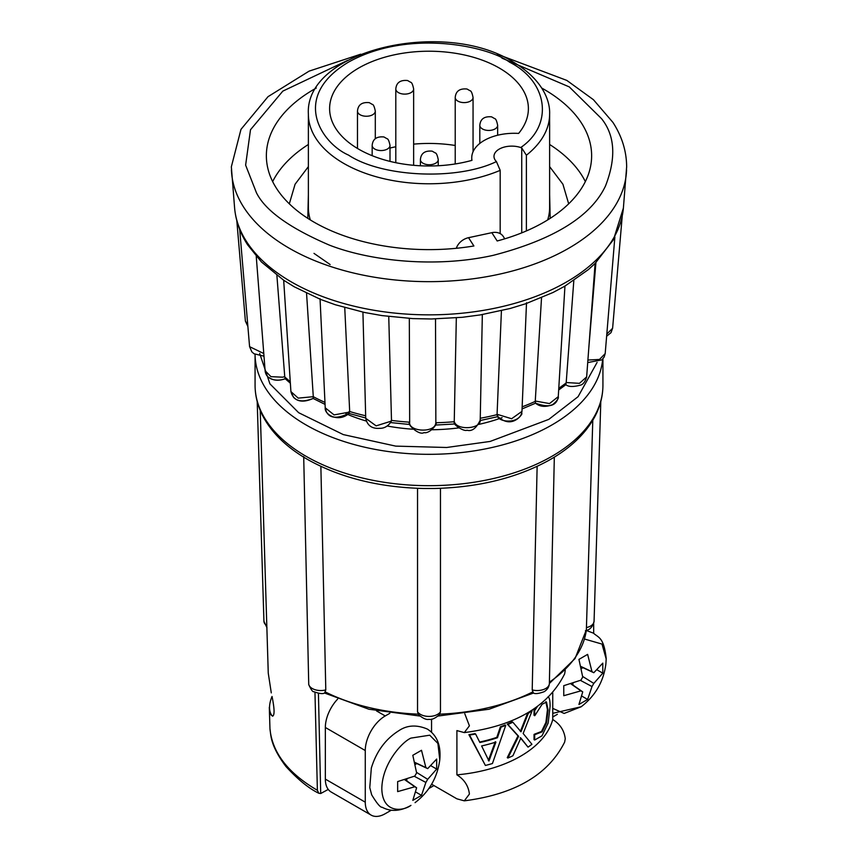 <?xml version="1.0" encoding="UTF-8"?>
<svg xmlns="http://www.w3.org/2000/svg" width="858" height="858" viewBox="0 0 858 858"><rect width="100%" height="100%" fill="white"/><g stroke="black" fill="none" stroke-linecap="round" stroke-linejoin="round"><path stroke-width="1.29" d="M271.289 692.889L268.254 673.112L260.231 410.456M552.627 458.172L547.951 460.853M310.038 460.853L305.373 458.172M548.68 460.446C516.377 478.078 478.238 487.43 434.266 488.492L423.734 488.492C379.783 487.43 341.634 478.088 309.32 460.446M320.871 466.366L325.793 689.918L324.56 693.05M440.465 488.32L440.465 711.85L439.457 714.693C435.07 718.436 431.585 719.98 429 719.326C426.415 719.98 422.93 718.436 418.543 714.693L417.535 711.85L417.535 488.32M330.126 264.543L313.996 253.378M289.318 203.829L295.088 184.234L308.376 166.634M307.808 218.35L308.376 194.637M500.182 233.612L500.182 170.356L496.428 161.572A17.761 10.253 180 0 1 493.983 156.371A17.761 10.253 180 0 1 502.917 147.479A17.761 10.253 180 0 1 520.731 147.533L521.739 147.984L526.383 155.234L526.383 230.941M410.95 805.372C402.423 811.636 382.218 813.212 381.821 788.556C382.218 763.438 402.423 741.677 410.95 738.105L429.729 735.199L437.902 743.436L439.779 759.845C441.141 745.42 436.979 735.156 427.295 729.043C416.591 724.56 407.1 725.107 398.852 730.694C385.596 738.995 376.426 751.426 371.342 767.974L369.766 787.601L371.686 794.84C376.919 803.463 380.405 807.603 382.142 807.249C390.798 811.904 400.278 811.357 410.596 805.598L410.95 805.372M584.502 639.017L602.005 644.079L606.188 659.019L605.887 663.963M303.7 456.617L308.741 684.652C311.143 689.778 312.816 692.127 313.771 691.666C319.122 693.629 322.737 694.09 324.614 693.05L368.886 709.223L419.766 716.022M502.08 417.664A137.795 79.547 180 0 1 479.032 424.345M458.644 427.906A137.795 79.547 180 0 1 432.046 429.751M412.837 429.214A137.795 79.547 180 0 1 387.301 426.04M366.248 421.042A137.795 79.547 180 0 1 345.946 413.695M586.304 630.469L593.414 633.14C598.584 637.773 603.882 637.237 606.209 658.601L605.887 663.942C603.582 681.563 595.345 695.838 581.177 706.756L564.146 713.438L552.745 708.386M464.789 713.781L469.412 725.814L464.307 732.593L456.906 730.587L456.906 774.849C464.264 779.461 468.425 785.864 469.412 794.058L464.307 800.836L456.906 798.83L431.617 784.223M464.307 732.593C514.918 726.04 548.369 706.456 564.661 673.82L565.25 670.291M464.307 800.836C514.918 794.283 548.369 774.699 564.661 742.063L565.25 738.727C564.274 730.533 560.113 724.131 552.745 719.519L552.745 692.803M456.906 774.849A114.522 66.12 0 0 0 552.745 719.519M456.338 248.294A13.556 10.371 -32.8 0 1 468.543 237.687L473.895 245.978A162.634 93.897 180 0 1 313.996 222.125A162.634 93.897 180 0 1 266.366 155.727A162.634 93.897 180 0 1 316.291 88.042M526.383 155.234A120.624 69.637 180 0 0 549.624 114.135L549.624 207.464A120.624 69.637 180 0 1 547.672 219.938M310.328 219.938A120.624 69.637 180 0 1 308.376 207.464L308.376 114.135C304.451 50.043 444.026 18.265 512.891 61.797C541.194 78.614 550.268 99.335 549.624 114.135M499.281 68.029A99.389 57.379 0 0 0 390.969 55.588A99.389 57.379 0 0 0 329.611 108.601A99.389 57.379 0 0 0 358.719 149.185A99.389 57.379 0 0 0 471.975 160.349A42.471 24.517 180 0 1 471.75 157.808A42.471 24.517 180 0 1 518.618 133.419A99.389 57.379 0 0 0 528.389 108.601A99.389 57.379 0 0 0 499.281 68.029M474.131 149.7A99.389 57.379 0 0 0 473.058 149.389M455.223 145.474A99.389 57.379 0 0 0 413.642 144.133M395.806 146.739A99.389 57.379 0 0 0 390.004 148.048M413.642 88.964C412.741 84.513 411.722 82.282 410.596 82.25L407.582 80.523C400.3 79.837 396.375 82.647 395.806 88.964A8.912 5.148 180 0 0 398.412 92.6A8.912 5.148 180 0 0 408.129 93.726A8.912 5.148 180 0 0 413.642 88.964L413.642 164.672A8.912 5.148 180 0 1 413.577 165.294M318.425 693.285L320.71 793.511L318.811 793.264C308.901 788.513 297.951 779.59 285.95 766.505C269.98 745.259 270.999 734.995 269.98 728.892L269.98 728.925M269.97 728.85L269.305 707.389L269.97 728.882C272.276 752.68 288.074 773.165 317.385 790.293L314.961 692.277M268.264 673.219L266.859 627.37M272.544 715.776C270.903 715.84 269.83 713.084 269.315 707.496M328.249 789.424L320.71 793.511M272.554 716.183C274.721 715.368 274.549 708.794 272.04 696.471A21.3 12.302 -60 0 0 272.554 716.183M318.811 793.264L317.385 790.293M586.368 629.847L592.792 420.27M533.451 693.05L532.207 689.918L537.129 466.366M337.612 699.12A28.239 16.302 120 0 0 325.343 727.477L325.343 779.118A28.239 16.302 120 0 0 331.188 792.041L371.117 815.1A28.239 16.302 -60 0 1 365.272 802.176L365.272 750.535A28.239 16.302 -60 0 1 385.231 715.947L389.832 713.298M557.368 714.317L552.745 716.988M433.955 785.574L428.839 788.523M391.259 810.231L385.231 813.706A28.239 16.302 -60 0 1 371.117 815.1M593.672 623.616L593.672 633.29M431.553 732.206L431.553 719.122M564.961 285.918L558.268 396.653L549.506 403.571L535.263 401.029L535.489 403.121C539.832 406.874 545.581 407.357 552.734 404.568C557.024 400.954 558.869 398.316 558.268 396.653L558.086 397.919C555.887 406.166 548.359 407.904 535.489 403.121M586.647 376.919L586.647 376.898C585.135 381.885 582.968 384.663 580.158 385.221C573.08 387.065 568.307 386.872 565.84 384.641L566.205 382.529L579.45 383.344L586.647 376.919L595.109 263.374M587.719 362.58L601.844 359.888L604.171 357.025L605.18 353.625L599.485 359.438L587.912 360.049M606.627 336.239L610.993 332.657L612.612 328.271L606.81 334.041M247.748 324.968L245.388 321.064L247.887 326.512M263.781 353.528L249.581 346.664L251.844 351.866L254.011 353.753L263.985 356.188M290.369 383.236L285.135 378.668L284.738 376.576L282.743 377.188L270.956 376.662L265.111 370.71C266.43 375 267.75 377.273 269.09 377.541C273.391 380.684 278.807 381.081 285.339 378.7C278.11 381.542 266.066 380.652 265.111 370.699L256.242 256.306M313.277 396.696L298.219 398.123L290.905 391.57L293.575 397.351C298.005 401.962 304.536 402.316 313.159 398.444L313.277 396.696A170.635 98.52 0 0 0 324.968 402.391M313.106 398.444L313.159 398.444C300.772 403.217 293.361 400.922 290.905 391.57L283.676 280.126M348.991 413.331L349.667 411.164L348.412 412.28L334.073 414.897L325.236 407.818L326.308 411.625C329.74 418.554 337.419 419.036 349.345 413.073M391.473 420.399L390.744 421.31L376.136 425.858L365.733 418.318C367.331 425.557 371.975 428.882 379.644 428.324C384.384 428.432 388.256 426.136 391.259 421.428L391.473 420.399A170.635 98.52 0 0 0 409.652 422.179M409.32 318.404L409.663 422.436C406.435 423.873 419.219 435.918 423.981 432.593C429.45 434.169 438.309 423.444 435.853 422.415L435.682 423.713C433.783 433.387 407.7 431.52 409.695 421.825M454.45 422.672L454.247 421.375C456.456 431.048 482.464 428.957 480.158 419.315M482.335 314.586L480.212 420.152C476.319 428.314 471.911 431.681 466.977 430.212C464.081 431.971 452.477 424.195 454.386 422.468M497.479 416.205L497.072 414.285L511.625 418.736L521.954 411.368L521.374 414.157C524.635 410.274 513.416 431.553 497.404 416.087M593.8 672.726L602.799 663.137L602.799 673.176L593.8 683.418L591.999 686.539L587.623 699.452L578.935 704.472L582.732 691.891L580.93 690.851L563.76 695.709L563.76 685.681L580.93 680.158L582.732 677.026L578.935 659.394L587.623 654.375L591.999 671.685L593.8 672.726L580.952 666.73M479.633 742.052A114.522 66.12 0 0 0 496.803 737.376L500.386 726.78A114.522 66.12 0 0 0 505.105 724.978L505.748 725.342A114.522 66.12 180 0 1 501.029 727.155L497.447 737.741L496.803 737.376M469.551 735.038L485.392 765.454L468.908 734.673A114.522 66.12 0 0 0 474.967 733.644L475.6 734.008A114.522 66.12 180 0 1 469.551 735.038L468.908 734.673M537.344 706.617L534.684 710.606L534.684 715.711L534.041 715.336L534.041 710.231L535.66 707.796M534.684 715.711A114.522 66.12 0 0 0 534.899 715.518L542.117 704.246L546.482 702.048L548.09 710.006L546.546 722.79L542.149 731.831L534.909 734.63A114.522 66.12 180 0 1 534.684 734.834L534.684 740.014L534.041 739.65L534.041 734.459A114.522 66.12 0 0 0 534.277 734.266L541.505 731.466L545.903 722.425L547.447 709.641L545.838 701.672M528.024 747.125A114.522 66.12 0 0 0 531.917 744.283L523.155 733.483L532.228 710.467A114.522 66.12 180 0 1 528.313 713.363L521.02 731.788L512.87 722.221A114.522 66.12 180 0 1 507.893 724.463L518.64 736.282L507.893 758.032A114.522 66.12 0 0 0 512.912 755.78L520.849 737.998L528.024 747.125L520.205 737.633M507.893 758.032L507.25 757.657L517.996 735.907L507.25 724.088A114.522 66.12 0 0 0 512.237 721.857L512.87 722.221M520.377 731.424L527.67 712.987A114.522 66.12 0 0 0 529 712.054M416.623 772.929L412.816 755.297L421.503 750.289L425.879 767.588L427.692 768.629L436.679 759.04L436.679 769.079L427.692 779.321L425.879 782.442L421.503 795.355L412.816 800.375L416.623 787.794L414.822 786.754L397.651 791.612L397.651 781.584L414.822 776.061L416.623 772.929M541.527 297.737L535.263 401.029M261.454 261.98L247.651 244.862C240.122 233.194 235.778 220.924 234.609 208.044A194.627 112.366 180 0 0 246.589 241.656A194.627 112.366 180 0 0 291.377 281.939A194.627 112.366 180 0 0 499.013 307.325A194.627 112.366 180 0 0 623.391 208.044L613.491 239.629L595.087 263.449L588.395 269.584L564.779 286.207L553.024 292.492L525.75 303.732L510.092 308.505L480.351 314.907L462.312 317.299L431.424 318.983L412.73 318.597L382.024 315.594L364.478 312.473L335.296 304.74L320.602 299.431L294.197 286.765L283.794 280.319L261.443 261.98M573.82 280.577L566.205 382.529M595.913 262.623L588.835 347.651M456.327 317.857L454.247 421.375M501.426 310.714L497.072 414.285M602.799 673.176L597.147 669.905M591.999 671.685L580.877 666.452M570.849 683.837L580.93 690.851M582.732 691.891L571.117 683.751M581.971 696.192L587.623 699.452M580.426 680.373L591.999 686.539M572.94 685.027L572.94 683.183M581.359 668.596L582.968 667.674M593.8 683.418L582.679 676.479M500.386 726.78L501.029 727.155M497.447 737.741A114.522 66.12 180 0 1 479.869 742.502L475.6 734.008M485.392 765.454A114.522 66.12 0 0 0 492.438 763.534L505.748 725.342M548.09 710.006L547.447 709.641M546.546 722.79L545.903 722.425M542.149 731.831L541.505 731.466M534.909 734.63L534.277 734.266M534.684 734.834L534.041 734.459M534.684 740.014L541.988 735.832L548.165 723.037L550.075 706.499C550.171 701.2 549.528 697.919 548.144 696.642M534.684 710.606L534.041 710.231M528.313 713.363L527.67 712.987M507.893 724.463L507.25 724.088M518.64 736.282L517.996 735.907M404.729 779.74L414.822 786.754M416.623 787.794L405.008 779.654M415.862 792.095L421.503 795.355M414.307 776.275L425.879 782.442M406.831 780.941L406.831 779.085M431.027 765.819L436.679 769.079M415.251 764.499L416.849 763.577M427.692 779.321L416.559 772.382M414.832 762.633L427.692 768.629M425.879 767.588L414.768 762.354M284.738 376.576L276.887 275.418M313.267 396.342L306.553 293.264M349.667 411.164L344.744 307.625M391.484 420.045L388.749 316.505M435.853 422.383L435.521 318.929M481.617 745.945A114.522 66.12 0 0 0 495.924 742.063L488.963 761.003L481.617 745.945M488.331 760.628L495.291 741.698M541.709 88.042A162.634 93.897 180 0 1 591.634 155.727A162.634 93.897 180 0 1 497.179 240.98L491.838 232.679A13.556 10.371 -32.8 0 1 503.228 236.411L504.783 238.814M468.543 237.687L491.838 232.679M308.376 144.476A162.634 93.897 0 0 0 272.651 181.596M585.349 181.596A162.634 93.897 0 0 0 549.624 144.476M549.624 166.634L562.912 184.223L568.682 203.829M549.624 194.637L550.192 218.35M263.921 621.117A12.42 7.175 -1.8 0 0 263.932 621.246A12.42 7.175 -1.8 0 0 266.838 625.675M552.209 458.419C571.514 446.964 585.564 433.333 594.347 417.556C600.032 407.142 602.895 396.385 602.927 385.263A173.927 100.418 180 0 1 551.984 456.263A173.927 100.418 180 0 1 362.441 478.035A173.927 100.418 180 0 1 255.073 385.263C255.105 396.321 257.936 407.046 263.567 417.406C272.34 433.247 286.422 446.921 305.791 458.419M325.793 689.918A12.42 7.347 178.7 0 1 312.28 688.513A12.42 7.347 178.7 0 1 308.687 683.998M597.093 362.419L578.088 396.675L548.798 419.38L490.122 441.441L446.686 447.49L395.699 446.117L343.286 434.588L298.67 412.709L269.927 383.869L259.684 353.453M602.702 359.073A173.927 100.418 180 0 1 551.984 424.914A173.927 100.418 180 0 1 362.827 446.771A173.927 100.418 180 0 1 255.073 354.386L255.073 385.263M533.376 693.05C535.263 694.09 538.878 693.629 544.229 691.666C547.458 689.553 549.174 686.808 549.367 683.461A12.42 7.347 -178.7 0 1 545.72 688.513A12.42 7.347 -178.7 0 1 532.207 689.918M440.465 711.85A12.42 7.422 180 0 1 429 716.419A12.42 7.422 180 0 1 417.535 711.85M626.576 170.002A197.619 114.093 180 0 1 626.372 173.209A197.619 114.093 180 0 1 500.085 274.024A197.619 114.093 180 0 1 289.264 248.241A197.619 114.093 180 0 1 243.779 207.346A197.619 114.093 180 0 1 231.628 173.209A197.619 114.093 180 0 1 231.424 170.002M500.182 170.356A120.624 69.637 180 0 1 343.704 163.385A120.624 69.637 180 0 1 308.376 114.135M496.428 161.572C457.346 180.673 382.132 177.37 348.498 155.083C321.718 143.361 290.015 97.168 348.498 62.13C409.18 28.368 489.189 46.664 509.502 62.13C548.112 81.542 553.828 124.968 520.731 147.533M501.951 58.151L569.272 86.894L601.544 118.672C615.004 135.5 616.334 157.893 605.544 185.854C591.162 216.473 553.71 239.629 493.189 255.352C434.867 268.329 369.734 260.853 329.472 245.152C289.65 228.046 265.304 210.596 256.456 192.793L245.624 165.133L250.493 129.751L282.818 91.12L347.597 60.403M473.058 151.769L473.058 97.447A8.912 5.148 180 0 1 467.556 102.209A8.912 5.148 180 0 1 457.84 101.094A8.912 5.148 180 0 1 455.223 97.447L455.223 163.953M375.3 138.61L375.3 111.1A8.912 5.148 180 0 1 369.798 115.851A8.912 5.148 180 0 1 360.081 114.736A8.912 5.148 180 0 1 357.475 111.1L357.475 148.445M438.234 165.744L438.234 159.599A8.912 5.148 180 0 1 432.732 164.361A8.912 5.148 180 0 1 423.015 163.245A8.912 5.148 180 0 1 420.399 159.599L420.399 165.776M497.651 135.232L497.651 125.3A8.912 5.148 180 0 1 492.149 130.051A8.912 5.148 180 0 1 482.432 128.936A8.912 5.148 180 0 1 479.815 125.3L479.815 143.425M390.004 161.39L390.004 145.399A8.912 5.148 180 0 1 384.491 150.161A8.912 5.148 180 0 1 374.774 149.045A8.912 5.148 180 0 1 372.168 145.399L372.168 155.684M549.388 682.153A157.775 91.087 0 0 0 586.411 629.515M439.822 714.156A157.775 91.087 0 0 0 532.657 691.956M325.343 691.956A157.775 91.087 0 0 0 418.178 714.156M586.432 627.584A12.42 7.175 1.8 0 0 594.068 621.246A12.42 7.175 1.8 0 0 594.079 621.117M365.272 802.176L325.343 779.118M365.272 750.535L325.343 727.477M385.231 715.947L376.555 710.939M497.951 415.218L497.157 415.433M558.773 388.266A170.635 98.52 0 0 0 566.194 382.882M284.759 376.941A170.635 98.52 0 0 0 290.272 381.66M349.678 411.518A170.635 98.52 0 0 0 365.658 415.776M435.843 422.737A170.635 98.52 0 0 0 454.257 421.728M480.255 418.264A170.635 98.52 0 0 0 497.072 414.639M522.157 406.842A170.635 98.52 0 0 0 535.253 401.383M521.739 147.984L521.739 232.872M257.196 401.523L263.932 621.246L266.977 627.799M360.692 54.204L309.137 71.117L268.018 96.675L240.98 129.354L231.349 166.795L234.609 208.044M623.391 208.044L626.651 166.795C626.544 151.212 621.975 136.411 612.934 122.404L593.425 99.7L566.827 80.416L497.308 54.204M581.177 706.756L552.745 713.33M602.927 385.263L602.927 358.816M533.419 693.06L489.114 709.223L438.234 716.022M586.4 629.686L575.053 658.558L549.367 683.504M585.424 630.684C589.8 630.029 592.674 626.876 594.068 621.246L600.804 401.523M549.367 683.461L554.322 457.142M565.905 384.641L558.665 389.993M325.064 404.397L313.138 398.466M320.045 298.702L325.225 407.807C324.324 415.036 339.178 422.844 349.292 413.138M365.723 417.996L349.024 413.449M409.92 424.506L390.69 422.586M454.987 423.97L435.435 425.064M497.769 416.645L480.19 420.527M497.447 416.151C499.345 422.779 520.763 424.109 521.954 411.368M535.553 403.185L522.072 408.923M439.779 759.845C437.408 777.573 429.172 791.848 415.058 802.659M605.19 353.614L614.875 236.947M612.612 328.271L622.222 216.227M245.388 321.064L236.808 220.667M249.581 346.664L239.672 229.183M365.733 418.339L362.923 312.151M521.964 411.368L526.512 302.745M471.75 160.414L471.75 157.808M395.806 88.964L395.806 162.698M473.058 97.447C472.157 92.996 471.139 90.766 470.012 90.733L466.999 89.007C459.716 88.32 455.791 91.13 455.223 97.447M375.3 111.1C374.41 106.649 373.391 104.408 372.265 104.386L369.251 102.649C361.969 101.963 358.043 104.783 357.475 111.1M438.234 159.599C437.333 155.159 436.325 152.917 435.188 152.896L432.185 151.158C424.903 150.472 420.978 153.282 420.399 159.599M497.651 125.3C496.75 120.849 495.742 118.608 494.605 118.586L491.602 116.849C484.32 116.162 480.394 118.983 479.815 125.3M390.004 145.399C389.103 140.948 388.084 138.717 386.958 138.685L383.944 136.958C376.662 136.272 372.737 139.082 372.168 145.399"/></g></svg>
